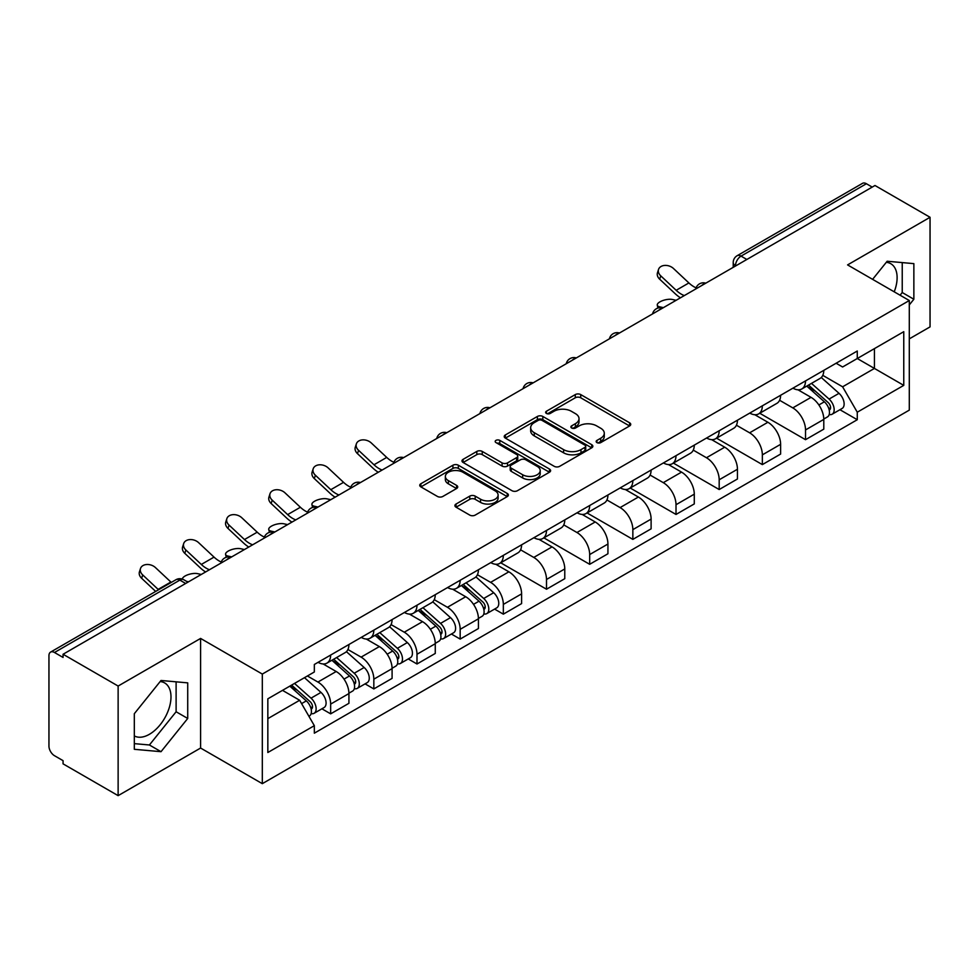 <?xml version="1.0" encoding="UTF-8"?>
<svg xmlns="http://www.w3.org/2000/svg" width="979" height="979" viewBox="0 0 979 979"><rect width="100%" height="100%" fill="white"/><g stroke="black" fill="none" stroke-linecap="round" stroke-linejoin="round"><path stroke-width="1.47" d="M596.945 442.606A2.692 1.554 0 0 0 600.751 442.606L629.607 425.951A3.843 2.215 0 0 0 630.733 424.372A3.843 2.215 0 0 0 629.607 422.806L580.718 394.586A3.843 2.215 0 0 0 575.285 394.586L546.429 411.241A2.692 1.554 0 0 0 545.633 412.343A2.692 1.554 0 0 0 546.429 413.444A2.692 1.554 0 0 0 550.222 413.444L553.967 411.278A12.286 7.098 0 0 1 571.344 411.278L575.419 413.64A12.286 7.098 0 0 1 579.017 418.657A12.286 7.098 0 0 1 575.419 423.674L571.687 425.828A2.692 1.554 0 0 0 570.904 426.93A2.692 1.554 0 0 0 571.687 428.019A2.692 1.554 0 0 0 575.493 428.019L579.225 425.865A12.286 7.098 0 0 1 596.603 425.865L600.678 428.215A12.286 7.098 0 0 1 604.288 433.232A12.286 7.098 0 0 1 600.678 438.262L596.945 440.415A2.692 1.554 0 0 0 596.162 441.505A2.692 1.554 0 0 0 596.945 442.606L596.945 440.415M886.289 262.323A30.52 17.622 -60 0 1 890.792 263.706A30.52 17.622 -60 0 1 894.219 291.828M160.164 681.555A30.52 17.622 -60 0 1 164.668 682.938A30.52 17.622 -60 0 1 169.343 707.401A30.52 17.622 -60 0 1 149.408 734.299A30.52 17.622 -60 0 1 134.319 735.914M456.043 504.038A3.843 2.215 0 0 0 454.917 505.617A3.843 2.215 0 0 0 456.043 507.183L469.761 515.101A3.843 2.215 0 0 0 475.194 515.101L507.244 496.598A3.843 2.215 0 0 0 508.37 495.031A3.843 2.215 0 0 0 507.244 493.453L458.356 465.233A3.843 2.215 0 0 0 452.922 465.233L420.872 483.736A3.843 2.215 0 0 0 419.746 485.303A3.843 2.215 0 0 0 420.872 486.869L437.429 496.439A3.843 2.215 0 0 0 442.863 496.439L456.581 488.521A3.843 2.215 0 0 0 457.707 486.955A3.843 2.215 0 0 0 456.581 485.376L448.37 480.64A10.279 5.935 0 0 1 445.359 476.443A10.279 5.935 0 0 1 451.698 470.96A10.279 5.935 0 0 1 462.896 472.245L495.093 490.834A10.279 5.935 0 0 1 498.103 495.031A10.279 5.935 0 0 1 491.752 500.502A10.279 5.935 0 0 1 480.554 499.217L475.194 496.12A3.843 2.215 0 0 0 469.761 496.12L456.043 504.038L456.043 507.183M262.311 674.066L200.597 638.43L118.129 686.046L63.06 654.253L874.981 185.496L930.05 217.289L847.581 264.905L909.295 300.529L262.311 674.066L262.311 783.665L909.295 410.128L909.295 300.529M554.236 466.322A3.843 2.215 0 0 0 559.67 466.322L591.72 447.819A3.843 2.215 0 0 0 592.846 446.253A3.843 2.215 0 0 0 591.72 444.686L542.831 416.454A3.843 2.215 0 0 0 537.398 416.454L505.348 434.957A3.843 2.215 0 0 0 504.222 436.536A3.843 2.215 0 0 0 505.348 438.102L554.236 466.322M497.051 443.193A2.692 1.554 0 0 1 499.779 443.573L499.779 440.379L549.476 469.076A3.843 2.215 0 0 1 550.602 470.642A3.843 2.215 0 0 1 549.476 472.208L517.426 490.712A3.843 2.215 0 0 1 511.993 490.712L463.104 462.48L463.104 459.347A3.843 2.215 0 0 0 461.978 460.913A3.843 2.215 0 0 0 463.104 462.48M463.104 459.347L476.822 451.429A3.843 2.215 0 0 1 482.255 451.429L502.08 462.883A3.843 2.215 0 0 0 507.514 462.883L516.618 457.621A3.843 2.215 0 0 0 517.744 456.055A3.843 2.215 0 0 0 516.618 454.489L495.974 442.569A2.692 1.554 0 0 1 495.178 441.468A2.692 1.554 0 0 1 496.842 440.036A2.692 1.554 0 0 1 499.779 440.379M118.129 686.046L118.129 795.646L63.06 763.853L63.06 760.659L54.481 755.702A7.832 4.516 -120 0 1 48.95 746.12L48.95 655.685A7.832 4.516 -120 0 1 50.565 652.112L175.926 579.739A7.832 4.516 60 0 1 179.842 580.119L54.481 652.491A7.832 4.516 -120 0 0 50.565 652.112M909.295 338.869L930.05 326.888L930.05 217.289M118.129 795.646L200.597 748.042L262.311 783.665M63.06 654.253L63.06 657.447L54.481 652.491M746.855 259.472L741.042 256.119A7.832 4.516 60 0 0 737.126 255.727L862.487 183.354A7.832 4.516 60 0 1 866.403 183.734L741.042 256.119A7.832 4.516 120 0 0 735.51 265.701L735.51 266.019M872.216 187.099L866.403 183.734M805.521 380.892A18.001 10.39 60 0 1 801.789 388.969L820.059 378.432A18.001 10.39 -120 0 0 823.792 370.343M779.602 400.276L792.794 407.888A18.001 10.39 60 0 1 805.521 429.94L823.792 419.391A18.001 10.39 -120 0 0 811.053 397.352L797.983 389.801M823.792 419.391L823.792 429.145L805.521 439.681L759.741 413.248M801.789 388.969A18.001 10.39 60 0 1 792.929 388.161M805.521 429.94L805.521 439.681M762.347 405.82A18.001 10.39 60 0 1 758.627 413.897L776.885 403.348A18.001 10.39 -120 0 0 780.618 395.271M716.567 438.176L762.347 464.609L780.618 454.06L780.618 444.319A18.001 10.39 -120 0 0 767.891 422.267L754.809 414.729M758.627 413.897A18.001 10.39 60 0 1 749.767 413.089M736.428 425.204L749.62 432.816A18.001 10.39 60 0 1 762.347 454.868L762.347 464.609M719.186 430.736A18.001 10.39 60 0 1 715.453 438.825L733.724 428.276A18.001 10.39 -120 0 0 737.444 420.199M673.405 463.104L719.186 489.537L737.444 478.988L737.444 469.247A18.001 10.39 -120 0 0 724.717 447.195L711.647 439.644M715.453 438.825A18.001 10.39 60 0 1 706.593 438.005M693.267 450.12L706.459 457.744A18.001 10.39 60 0 1 719.186 479.783L719.186 489.537M676.012 455.663A18.001 10.39 60 0 1 672.292 463.74L690.55 453.204A18.001 10.39 -120 0 0 694.282 445.115M630.231 488.019L676.012 514.452L694.282 503.916L694.282 494.162A18.001 10.39 -120 0 0 681.543 472.123L668.473 464.572M672.292 463.74A18.001 10.39 60 0 1 663.419 462.932M650.093 475.048L663.285 482.659A18.001 10.39 60 0 1 676.012 504.711L676.012 514.452M632.85 480.591A18.001 10.39 60 0 1 629.118 488.668L647.376 478.119A18.001 10.39 -120 0 0 651.108 470.042M587.057 512.947L632.85 539.38L651.108 528.831L651.108 519.09A18.001 10.39 -120 0 0 638.381 497.038L625.312 489.5M629.118 488.668A18.001 10.39 60 0 1 620.258 487.86M606.919 499.975L620.111 507.587A18.001 10.39 60 0 1 632.85 529.639L632.85 539.38M589.676 505.507A18.001 10.39 60 0 1 585.944 513.596L604.214 503.047A18.001 10.39 -120 0 0 607.935 494.97M543.896 537.875L589.676 564.308L607.935 553.759L607.935 544.018A18.001 10.39 -120 0 0 595.208 521.966L582.138 514.416M585.944 513.596A18.001 10.39 60 0 1 577.084 512.776M563.757 524.891L576.949 532.515A18.001 10.39 60 0 1 589.676 554.555L589.676 564.308M546.502 530.434A18.001 10.39 60 0 1 542.782 538.511L561.04 527.975A18.001 10.39 -120 0 0 564.773 519.886M500.722 562.79L546.502 589.223L564.773 578.687L564.773 568.934A18.001 10.39 -120 0 0 552.046 546.894L538.964 539.343M542.782 538.511A18.001 10.39 60 0 1 533.91 537.704M520.583 549.819L533.775 557.43A18.001 10.39 60 0 1 546.502 579.482L546.502 589.223M503.341 555.362A18.001 10.39 60 0 1 499.608 563.439L517.867 552.89A18.001 10.39 -120 0 0 521.599 544.813M494.579 609.097L503.341 614.151L521.599 603.602L521.599 593.861A18.001 10.39 -120 0 0 508.872 571.809L495.802 564.271M499.608 563.439A18.001 10.39 60 0 1 490.748 562.631M477.422 574.746L490.601 582.358A18.001 10.39 60 0 1 503.341 604.41L503.341 614.151M460.167 580.278A18.001 10.39 60 0 1 456.434 588.367L474.705 577.818A18.001 10.39 -120 0 0 478.425 569.741M451.405 634.025L460.167 639.079L478.425 628.53L478.425 618.789A18.001 10.39 -120 0 0 465.698 596.737L452.628 589.187M456.434 588.367A18.001 10.39 60 0 1 447.574 587.547M434.248 599.662L447.44 607.286A18.001 10.39 60 0 1 460.167 629.326L460.167 639.079M416.993 605.206A18.001 10.39 60 0 1 413.273 613.282L431.531 602.746A18.001 10.39 -120 0 0 435.263 594.657M408.243 658.94L416.993 663.995L435.263 653.458L435.263 643.705A18.001 10.39 -120 0 0 422.536 621.665L409.455 614.114M413.273 613.282A18.001 10.39 60 0 1 404.413 612.475M391.074 624.59L404.266 632.201A18.001 10.39 60 0 1 416.993 654.253L416.993 663.995M373.831 630.133A18.001 10.39 60 0 1 370.099 638.21L388.369 627.661A18.001 10.39 -120 0 0 392.089 619.585M365.069 683.868L373.831 688.922L392.089 678.374L392.089 668.633A18.001 10.39 -120 0 0 379.362 646.581L366.293 639.042M370.099 638.21A18.001 10.39 60 0 1 361.239 637.402M347.912 649.518L361.104 657.129A18.001 10.39 60 0 1 373.831 679.181L373.831 688.922M330.657 655.049A18.001 10.39 60 0 1 326.925 663.138L345.195 652.589A18.001 10.39 -120 0 0 348.928 644.512M321.907 708.796L330.657 713.85L348.928 703.301L348.928 693.56A18.001 10.39 -120 0 0 336.189 671.508L323.119 663.958M326.925 663.138A18.001 10.39 60 0 1 318.065 662.318M307.418 675.987L317.93 682.057A18.001 10.39 60 0 1 330.657 704.097L330.657 713.85M836.103 363.233L842.601 366.99L903.764 331.685L874.431 348.622L874.431 368.434L842.601 386.803L822.776 375.349M267.842 718.635L299.66 700.266L314.332 725.672L267.842 752.508L267.842 698.822L314.332 671.986L314.332 664.484L857.274 351.02L857.274 358.522L903.764 385.371L857.274 412.208L842.601 386.803M903.764 331.685L903.764 385.371M314.332 725.672L314.332 733.185L857.274 419.722L857.274 412.208M909.295 304.922L913.86 299.244L913.86 263.632L887.158 261.246L872.607 279.345M200.597 638.43L200.597 748.042M134.319 749.302L161.021 751.688L187.723 718.464L187.723 682.865L161.021 680.478L134.319 713.703L134.319 749.302M299.66 700.266L282.503 690.366M839.933 409.712L857.274 419.722M900.08 295.205L902.234 292.525L902.234 262.592M902.234 292.525L913.86 299.244M134.319 743.636L149.408 744.982L176.11 711.757L176.11 681.825M149.408 744.982L161.021 751.688M176.11 711.757L187.723 718.464M598.022 442.985L600.678 441.456A12.286 7.098 0 0 0 604.288 436.438L604.288 433.232M579.017 418.657L579.017 421.851A12.286 7.098 0 0 1 575.419 426.868L572.764 428.398M629.558 425.975L580.718 397.78A3.843 2.215 0 0 0 575.285 397.78L547.506 413.823M591.671 447.856L542.831 419.648A3.843 2.215 0 0 0 537.398 419.648L505.397 438.127M584.928 447.354A2.692 1.554 0 0 0 585.711 446.253A2.692 1.554 0 0 0 584.928 445.151L542.011 420.383A2.692 1.554 0 0 0 538.205 420.383L534.265 422.647A12.286 7.098 0 0 0 530.667 427.676A12.286 7.098 0 0 0 534.265 432.694L563.61 449.63A12.286 7.098 0 0 0 580.988 449.63L584.928 447.354L584.928 450.548A2.692 1.554 0 0 0 585.711 449.447L585.711 446.253M530.667 427.676L530.667 430.87A12.286 7.098 0 0 0 534.265 435.888L534.265 432.694M584.928 450.548L580.988 452.824A12.286 7.098 0 0 1 563.61 452.824L534.265 435.888M463.153 462.516L476.822 454.623L476.822 451.429M517.744 456.055L517.744 459.249A3.843 2.215 0 0 1 516.618 460.815L507.514 466.077A3.843 2.215 0 0 1 502.08 466.077L482.255 454.623A3.843 2.215 0 0 0 476.822 454.623M499.779 443.573L549.427 472.233M522.664 474.754A10.279 5.935 0 0 0 533.861 476.039A10.279 5.935 0 0 0 540.2 470.556A10.279 5.935 0 0 0 537.19 466.371L525.845 459.824A3.843 2.215 0 0 0 520.412 459.824L511.319 465.074A3.843 2.215 0 0 0 510.194 466.64A3.843 2.215 0 0 0 511.319 468.207L522.664 474.754L522.664 477.948A10.279 5.935 0 0 0 533.861 479.233A10.279 5.935 0 0 0 540.2 473.763L540.2 470.556M510.194 466.64L510.194 469.834A3.843 2.215 0 0 0 511.319 471.401L511.319 468.207M522.664 477.948L511.319 471.401M498.103 495.031L498.103 498.225A10.279 5.935 0 0 1 491.752 503.708A10.279 5.935 0 0 1 480.554 502.411L475.194 499.314A3.843 2.215 0 0 0 469.761 499.314L456.092 507.208M445.359 476.443L445.359 479.637A10.279 5.935 0 0 0 448.37 483.834L448.37 480.64M456.532 488.545L448.37 483.834M507.195 496.622L458.356 468.427A3.843 2.215 0 0 0 452.922 468.427L420.921 486.906M676.134 300.296L672.402 299.488A9.007 3.414 -13.1 0 0 662.416 300.7A9.007 3.414 -13.1 0 0 657.276 305.203A9.007 3.414 -13.1 0 0 659.675 306.831L663.407 307.651M806.769 386.105L824.367 401.794A9.778 5.654 60 0 1 827.439 416.932L823.78 419.036M807.234 386.521L815.519 391.294M808.544 385.077L828.124 402.54A4.699 2.717 60 0 1 829.592 409.809A4.699 2.717 60 0 1 829.164 409.968M811.481 383.389L829.066 399.077A9.778 5.654 60 0 1 832.138 414.215A9.778 5.654 60 0 1 829.189 414.521M821.283 377.49L839.027 393.325A9.778 5.654 60 0 1 842.099 408.463L832.138 414.215M696.093 287.85A24.267 14.012 60 0 1 688.898 282.943L673.479 268.491A9.007 6.51 17.7 0 0 664.778 265.419A9.007 6.51 17.7 0 0 658.537 269.433A9.007 6.51 17.7 0 0 660.752 275.845L659.675 279.199A9.007 6.51 -162.3 0 1 657.472 272.786L658.537 269.433M684.309 295.585A24.267 14.012 60 0 1 676.171 290.298L660.752 275.845M659.675 279.199L675.106 293.651A29.346 16.949 -120 0 0 680.454 297.8M330.78 499.682L327.047 498.874A9.007 3.414 -13.1 0 0 317.049 500.085A9.007 3.414 -13.1 0 0 311.922 504.589A9.007 3.414 -13.1 0 0 314.32 506.229L318.053 507.036M461.415 585.491L479 601.192A9.778 5.654 60 0 1 482.072 616.317L478.425 618.422M461.88 585.907L470.165 590.68M463.189 584.463L482.769 601.926A4.699 2.717 60 0 1 484.238 609.195A4.699 2.717 60 0 1 483.81 609.366M466.114 582.774L483.712 598.475A9.778 5.654 60 0 1 486.783 613.6A9.778 5.654 60 0 1 483.822 613.919M475.929 576.888L493.673 592.723A9.778 5.654 60 0 1 496.745 607.849L486.783 613.6M287.618 524.609L283.886 523.802A9.007 3.414 -13.1 0 0 273.887 525.013A9.007 3.414 -13.1 0 0 268.748 529.517A9.007 3.414 -13.1 0 0 271.146 531.144L274.879 531.964M418.241 610.419L435.839 626.107A9.778 5.654 60 0 1 438.91 641.233L435.263 643.35M418.706 610.835L426.991 615.607M420.015 609.391L439.595 626.854A4.699 2.717 60 0 1 441.064 634.111A4.699 2.717 60 0 1 440.636 634.282M422.952 607.702L440.538 623.39A9.778 5.654 60 0 1 443.609 638.528A9.778 5.654 60 0 1 440.66 638.834M432.755 601.804L450.499 617.639A9.778 5.654 60 0 1 453.571 632.777L443.609 638.528M244.444 549.537L240.712 548.717A9.007 3.414 -13.1 0 0 230.714 549.929A9.007 3.414 -13.1 0 0 225.586 554.444A9.007 3.414 -13.1 0 0 227.985 556.072L231.717 556.88M375.079 635.334L392.665 651.035A9.778 5.654 60 0 1 395.736 666.161L392.089 668.265M375.544 635.75L383.817 640.535M376.854 634.306L396.422 651.781A4.699 2.717 60 0 1 397.902 659.038A4.699 2.717 60 0 1 397.474 659.21M379.779 632.618L397.376 648.318A9.778 5.654 60 0 1 400.448 663.444A9.778 5.654 60 0 1 397.486 663.762M389.593 626.731L407.337 642.567A9.778 5.654 60 0 1 410.409 657.692L400.448 663.444M393.901 462.308A24.267 14.012 60 0 1 386.717 457.413L371.286 442.961A9.007 6.51 17.7 0 0 362.597 439.877A9.007 6.51 17.7 0 0 356.356 443.903A9.007 6.51 17.7 0 0 358.559 450.316L357.494 453.656A9.007 6.51 -162.3 0 1 355.279 447.244L356.356 443.903M382.128 470.042A24.267 14.012 60 0 1 373.99 464.768L358.559 450.316M357.494 453.656L372.913 468.109A29.346 16.949 -120 0 0 378.273 472.27M350.739 487.236A24.267 14.012 60 0 1 343.543 482.341L328.124 467.889A9.007 6.51 17.7 0 0 319.423 464.805A9.007 6.51 17.7 0 0 313.182 468.819A9.007 6.51 17.7 0 0 315.385 475.231L314.32 478.584A9.007 6.51 -162.3 0 1 312.105 472.172L313.182 468.819M338.954 494.97A24.267 14.012 60 0 1 330.816 489.684L315.385 475.231M314.32 478.584L329.752 493.037A29.346 16.949 -120 0 0 335.099 497.197M307.565 512.164A24.267 14.012 60 0 1 300.369 507.257L284.95 492.804A9.007 6.51 17.7 0 0 276.262 489.733A9.007 6.51 17.7 0 0 270.008 493.746A9.007 6.51 17.7 0 0 272.223 500.159L271.146 503.512A9.007 6.51 -162.3 0 1 268.944 497.099L270.008 493.746M295.78 519.898A24.267 14.012 60 0 1 287.642 514.611L272.223 500.159M271.146 503.512L286.578 517.964A29.346 16.949 -120 0 0 291.938 522.113M264.391 537.079A24.267 14.012 60 0 1 257.208 532.184L241.776 517.732A9.007 6.51 17.7 0 0 233.088 514.648A9.007 6.51 17.7 0 0 226.847 518.674A9.007 6.51 17.7 0 0 229.049 525.087L227.985 528.427A9.007 6.51 -162.3 0 1 225.77 522.015L226.847 518.674M252.619 544.813A24.267 14.012 60 0 1 244.481 539.539L229.049 525.087M227.985 528.427L243.404 542.88A29.346 16.949 -120 0 0 248.764 547.041M201.27 574.453L197.538 573.645A9.007 3.414 -13.1 0 0 187.858 574.746A9.007 3.414 -13.1 0 0 182.375 579.103M331.905 660.262L349.503 675.963A9.778 5.654 60 0 1 352.575 691.088L348.916 693.193M332.37 660.678L340.655 665.451M333.68 659.234L353.26 676.697A4.699 2.717 60 0 1 354.728 683.966A4.699 2.717 60 0 1 354.3 684.137M336.617 657.545L354.202 673.246A9.778 5.654 60 0 1 357.274 688.372A9.778 5.654 60 0 1 354.325 688.69M346.419 651.659L364.164 667.494A9.778 5.654 60 0 1 367.235 682.62L357.274 688.372M186.622 581.391L188.543 581.807M221.23 562.007A24.267 14.012 60 0 1 214.034 557.112L198.615 542.66A9.007 6.51 17.7 0 0 189.914 539.576A9.007 6.51 17.7 0 0 183.673 543.59A9.007 6.51 17.7 0 0 185.888 550.002L184.811 553.355A9.007 6.51 -162.3 0 1 182.608 546.943L183.673 543.59M209.445 569.741A24.267 14.012 60 0 1 201.307 564.455L185.888 550.002M184.811 553.355L200.242 567.808A29.346 16.949 -120 0 0 205.59 571.969M289.808 686.144L306.329 700.878A9.778 5.654 60 0 1 309.401 716.004L308.911 716.285M289.98 686.046L297.481 690.379M291.583 685.116L310.086 701.625A4.699 2.717 60 0 1 311.555 708.882A4.699 2.717 60 0 1 311.126 709.053M294.52 683.428L311.028 698.162A9.778 5.654 60 0 1 314.1 713.299A9.778 5.654 60 0 1 311.151 713.605M304.481 677.676L320.99 692.41A9.778 5.654 60 0 1 324.061 707.548L314.1 713.299M171.288 582.419A24.267 14.012 60 0 1 170.872 582.028L155.441 567.575A9.007 6.51 17.7 0 0 146.752 564.504A9.007 6.51 17.7 0 0 140.499 568.518A9.007 6.51 17.7 0 0 142.714 574.93L141.637 578.283A9.007 6.51 -162.3 0 1 139.434 571.871L140.499 568.518M158.549 589.762A24.267 14.012 60 0 1 158.133 589.382L142.714 574.93M141.637 578.283L155.673 591.426M735.792 265.86L735.51 265.701A7.832 4.516 0 0 1 733.222 262.507L733.222 267.34M373.831 679.181L392.089 668.633M416.993 654.253L435.263 643.705M460.167 629.326L478.425 618.789M503.341 604.41L521.599 593.861M546.502 579.482L564.773 568.934M589.676 554.555L607.935 544.018M632.85 529.639L651.108 519.09M676.012 504.711L694.282 494.162M719.186 479.783L737.444 469.247M762.347 454.868L780.618 444.319M330.657 704.097L348.928 693.56M317.93 682.057L336.189 671.508M361.104 657.129L379.362 646.581M404.266 632.201L422.536 621.665M447.44 607.286L465.698 596.737M490.601 582.358L508.872 571.809M533.775 557.43L552.046 546.894M576.949 532.515L595.208 521.966M620.111 507.587L638.381 497.038M663.285 482.659L681.543 472.123M706.459 457.744L724.717 447.195M749.62 432.816L767.891 422.267M792.794 407.888L811.053 397.352M705.137 283.555A7.832 4.516 120 0 0 701.686 285.55M661.963 308.483A7.832 4.516 120 0 0 658.512 310.478M618.801 333.398A7.832 4.516 120 0 0 615.338 335.393M575.628 358.326A7.832 4.516 120 0 0 572.177 360.321M532.466 383.254A7.832 4.516 120 0 0 529.003 385.249M489.292 408.17A7.832 4.516 120 0 0 485.841 410.164M446.118 433.097A7.832 4.516 120 0 0 442.667 435.092M402.956 458.025A7.832 4.516 120 0 0 399.493 460.02M359.782 482.941A7.832 4.516 120 0 0 356.332 484.935M316.609 507.868A7.832 4.516 120 0 0 313.158 509.863M273.447 532.796A7.832 4.516 120 0 0 269.984 534.791M230.273 557.712A7.832 4.516 120 0 0 226.822 559.707M185.655 583.472L179.842 580.119A7.832 4.516 120 0 1 183.758 579.739A7.832 7.832 0 0 0 175.926 579.739M600.678 441.456L600.678 438.262M571.687 428.019L571.687 425.828M575.419 426.868L575.419 423.674M546.429 413.444L546.429 411.241M575.285 397.78L575.285 394.586M580.718 397.78L580.718 394.586M629.607 425.951L629.607 422.806M505.348 438.102L505.348 434.957M537.398 419.648L537.398 416.454M542.831 419.648L542.831 416.454M591.72 447.819L591.72 444.686M563.61 452.824L563.61 449.63M580.988 452.824L580.988 449.63M482.255 454.623L482.255 451.429M502.08 466.077L502.08 462.883M507.514 466.077L507.514 462.883M516.618 460.815L516.618 457.621M549.476 472.208L549.476 469.076M469.761 499.314L469.761 496.12M475.194 499.314L475.194 496.12M480.554 502.411L480.554 499.217M456.581 488.521L456.581 485.376M420.872 486.869L420.872 483.736M452.922 468.427L452.922 465.233M458.356 468.427L458.356 465.233M507.244 496.598L507.244 493.453M659.675 306.831L659.883 307.724M824.367 401.794L818.872 404.963M830.571 407.656L828.809 408.671M839.027 393.325L829.066 399.077M676.171 290.298L688.898 282.943M314.32 506.229L314.528 507.122M479 601.192L473.518 604.349M485.205 607.041L483.442 608.057M493.673 592.723L483.712 598.475M271.146 531.144L271.354 532.038M435.839 626.107L430.356 629.277M442.043 631.969L440.281 632.985M450.499 617.639L440.538 623.39M227.985 556.072L228.193 556.965M392.665 651.035L387.182 654.205M398.869 656.885L397.107 657.912M407.337 642.567L397.376 648.318M373.99 464.768L386.717 457.413M330.816 489.684L343.543 482.341M287.642 514.611L300.369 507.257M244.481 539.539L257.208 532.184M349.503 675.963L344.008 679.12M355.707 681.812L353.945 682.828M364.164 667.494L354.202 673.246M201.307 564.455L214.034 557.112M306.329 700.878L301.593 703.607M312.534 706.74L310.771 707.756M320.99 692.41L311.028 698.162M158.133 589.382L170.872 582.028M705.798 283.176A7.832 7.832 0 0 0 695.763 288.964M662.636 308.091A7.832 7.832 0 0 0 652.589 313.892M619.462 333.019A7.832 7.832 0 0 0 609.415 338.82M576.288 357.947A7.832 7.832 0 0 0 566.254 363.735M533.127 382.862A7.832 7.832 0 0 0 523.08 388.663M489.953 407.79A7.832 7.832 0 0 0 479.918 413.591M446.791 432.718A7.832 7.832 0 0 0 436.744 438.506M403.617 457.634A7.832 7.832 0 0 0 393.57 463.434M360.443 482.561A7.832 7.832 0 0 0 350.409 488.362M317.282 507.489A7.832 7.832 0 0 0 307.235 513.277M274.108 532.405A7.832 7.832 0 0 0 264.061 538.205M230.934 557.332A7.832 7.832 0 0 0 220.899 563.133M187.944 582.15L183.758 579.739M737.126 255.727A7.832 7.832 0 0 0 733.222 262.507M657.937 308.067L657.276 305.203M312.582 507.452L311.922 504.589M269.421 532.38L268.748 529.517M226.247 557.296L225.586 554.444"/></g></svg>

